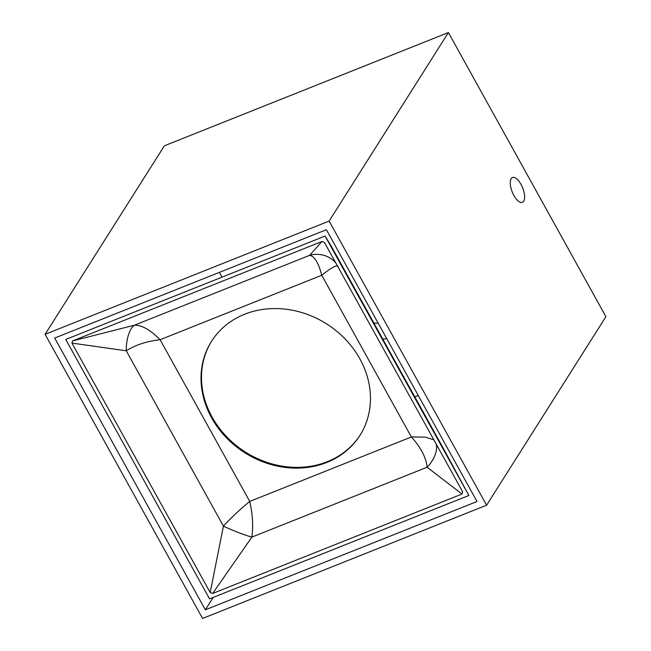 <?xml version="1.0" encoding="UTF-8"?>
<svg xmlns="http://www.w3.org/2000/svg" width="651" height="651" viewBox="0 0 651 651"><rect width="100%" height="100%" fill="white"/><g stroke="black" fill="none" stroke-linecap="round" stroke-linejoin="round"><path stroke-width="0.98" d="M45.098 334.329L202.591 618.45L486.614 505.2L329.129 221.08L45.098 334.329L164.386 145.8L448.409 32.55L329.129 221.08M54.7 338.04L205.342 609.808L477.02 501.49L326.379 229.722L54.7 338.04M486.614 505.2L605.902 316.671L448.409 32.55M523.705 201.208A13.362 5.599 68.3 0 0 521.874 186.064A13.362 5.599 68.3 0 0 512.508 177.528A13.362 5.599 68.3 0 0 511.206 178.667A13.362 5.599 68.3 0 0 513.037 193.819A13.362 5.599 68.3 0 0 522.403 202.347A13.362 5.599 68.3 0 0 523.705 201.208M205.342 609.808L213.178 597.423M414.768 396.817L418.235 395.442M219.42 272.37L222.064 277.139M386.816 338.764A90.66 78.755 32.3 0 1 382.707 338.976M373.877 323.059A73.221 63.603 -147.7 0 0 378.174 323.165M65.751 339.456L325.077 236.061L468.875 495.476L209.549 598.871L65.751 339.456M462.69 491.847L461.99 494.044L212.641 593.468L210.2 592.516L71.936 343.093L72.635 340.888L321.985 241.472L324.426 242.416L462.698 491.863M325.077 236.061L331.408 246.436L442.68 447.172L468.875 495.476M436.227 444.112A23.054 13.5 131.2 0 1 427.113 467.239L461.99 494.044M433.892 439.897L425.412 437.13L411.375 436.967C420.806 447.327 426.055 457.417 427.113 467.239L251.856 537.116C253.377 526.268 252.669 514.371 249.732 501.416C239.967 509.448 231.195 517.683 223.423 526.106A23.054 2.278 -158.2 0 0 251.856 537.116L212.641 593.468M210.2 592.516L223.423 526.106L126.245 350.791C135.449 344.949 146.735 341.262 160.105 339.724L321.749 275.267L411.375 436.967L249.732 501.416L160.105 339.724C150.373 329.821 141.804 324.987 134.399 325.207A23.054 9.35 -86.5 0 0 126.245 350.791L71.936 343.093M335.883 263.077A23.054 20.572 8.5 0 0 309.656 255.33C314.482 256.136 318.51 262.784 321.749 275.267C331.221 267.699 336.665 264.721 338.089 266.332M72.635 340.888L134.399 325.207L309.656 255.33L321.985 241.472M326.826 462.462A87.861 76.322 -147.7 0 0 359.987 435.324A87.861 76.322 -147.7 0 0 345.535 339.407A87.861 76.322 -147.7 0 0 244.654 314.23A87.861 76.322 -147.7 0 0 211.494 341.368A87.861 76.322 -147.7 0 0 225.946 437.285A87.861 76.322 -147.7 0 0 326.826 462.462M211.738 340.986A87.861 76.322 -147.7 0 0 226.605 436.699A87.861 76.322 -147.7 0 0 327.307 461.697A87.861 76.322 -147.7 0 0 360.231 434.933"/></g></svg>
